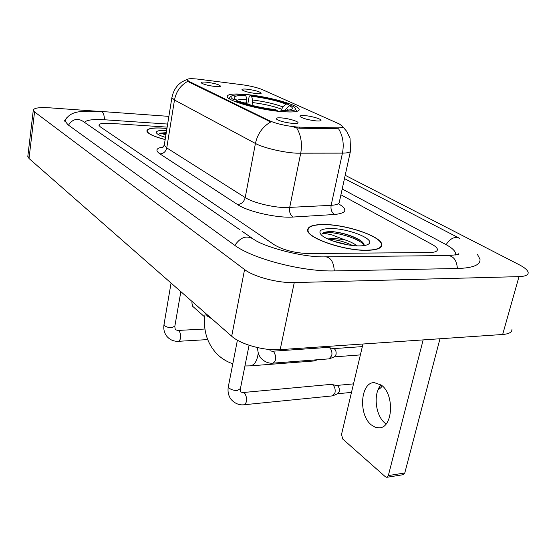 <?xml version="1.0" encoding="UTF-8"?>
<svg xmlns="http://www.w3.org/2000/svg" width="556" height="556" viewBox="0 0 556 556"><rect width="100%" height="100%" fill="white"/><g stroke="black" fill="none" stroke-linecap="round" stroke-linejoin="round"><path stroke-width="0.83" d="M282.274 111.659C293.728 112.465 299.357 111.714 299.17 109.407C298.739 104.869 267.082 96.195 245.335 94.437C233.409 93.45 227.383 94.159 227.251 96.549C226.897 100.851 260.048 110.081 282.274 111.659M246.76 89.155C255.148 90.274 259.958 91.643 261.195 93.255C260.847 93.714 259.277 93.825 256.476 93.589C249.262 92.699 244.452 91.448 242.041 89.843C241.617 89.092 243.187 88.863 246.76 89.155M304.702 115.613C311.513 116.072 321.987 119.165 320.979 120.437C320.638 120.951 319.088 121.118 316.336 120.923C308.413 119.992 302.999 118.546 300.08 116.565C299.531 115.683 301.067 115.363 304.702 115.613M206.325 82.177C214.679 83.289 219.411 84.63 220.53 86.201C220.148 86.673 218.459 86.785 215.45 86.527C208.271 85.645 203.524 84.422 201.223 82.872C200.813 82.093 202.516 81.857 206.325 82.177M281.273 117.893C288.397 118.359 299.038 121.535 297.96 122.897C297.578 123.467 295.903 123.647 292.942 123.453C284.79 122.522 279.237 121.027 276.276 118.97C275.686 117.997 277.347 117.636 281.273 117.893M299.608 127.136L296.834 127.004C285.784 125.934 276.54 123.793 269.111 120.596L188.908 81.322L187.038 79.828C187.33 78.535 191.424 78.347 199.319 79.279L241.853 84.707C250.388 85.902 257.213 87.535 262.314 89.613L339.264 123.946L342.725 126.407C342.906 127.428 341.036 127.915 337.117 127.866L299.608 127.136L299.392 128.207L294.075 127.366M366.814 250.332C377.017 250.11 382.014 248.178 381.805 244.536C381.465 236.349 346.013 224.381 323.828 224.52C313.091 224.52 307.69 226.431 307.635 230.254C307.051 238.058 344.143 250.909 366.814 250.332M166.953 128.408L163.255 128.095C152.726 127.519 147.264 128.478 146.86 130.987C147.597 133.725 153.699 136.595 165.153 139.577M342.725 126.74L346.722 131.334L350.03 138.312L350.614 150.53C350.857 152.184 348.139 153.053 342.447 153.129L296.577 153.185C283.226 152.552 263.162 147.785 255.426 143.462C257.553 133.822 262.647 126.657 270.73 121.966L188.804 81.968L187.038 79.828M187.817 81.287C180.582 85.276 176.141 91.518 174.494 100.017L255.426 143.462L245.21 197.582C252.681 202.53 272.357 207.43 285.575 207.583L331.14 205.338L342.447 153.129C344.192 144.004 342.899 135.886 338.583 128.79L299.392 128.207M110.144 123.335C102.978 122.945 99.239 123.578 98.926 125.225L100.254 126.824L274.365 244.835C283.567 250.179 294.923 253.084 308.441 253.55L429.357 252.549C434.882 252.431 437.565 251.361 437.419 249.331C437.134 247.858 435.362 246.218 432.082 244.418L340.925 194.788L432.082 244.418C435.362 246.218 437.134 247.858 437.419 249.331C437.565 251.361 434.882 252.431 429.357 252.549L308.441 253.55C294.923 253.084 283.567 250.179 274.365 244.835L100.254 126.824L98.926 125.225C99.239 123.578 102.978 122.945 110.144 123.335L167.161 127.109L110.144 123.335M324.037 224.645C313.41 224.645 308.073 226.542 308.017 230.323C307.447 238.044 344.143 250.763 366.578 250.193C376.683 249.971 381.631 248.059 381.423 244.459C381.089 236.356 345.999 224.506 324.037 224.645M364.145 245.564C364.319 243.869 362.811 241.985 359.607 239.921C351.753 235.515 342.698 232.742 332.432 231.609L331.369 231.595C326.831 231.588 323.828 232.206 322.362 233.45C324.419 233.353 327.734 233.881 332.314 235.021L344.435 239.719L333.225 238.322L327.845 238.99M344.435 239.719C349.696 241.36 353.901 243.396 357.049 245.835M328.86 239.441L332.947 239.58C339.57 240.373 346.082 242.34 352.469 245.481M359.412 245.884C363.965 245.842 367.043 245.224 368.656 244.028C375.807 239.295 348.139 228.301 330.528 228.544C320.902 228.704 317.83 230.83 321.312 234.91C326.247 240.143 346.791 246.113 359.412 245.884M322.362 233.45C326.594 229.83 357.174 236.543 364.159 245.001M332.432 231.609C342.892 232.915 352.268 235.946 360.552 240.692L361.949 241.651M332.822 240.998L348.105 244.883M386.086 423.957L385.218 423.304C375.342 415.839 372.944 393.273 381.048 384.905M371.422 424.986L375.196 427.223L379.088 427.828C392.995 428.176 394.781 394.19 381.263 385.065L374.188 382.597C360.351 382.389 358.279 415.096 371.422 424.986M439.977 338.757L404.775 472.996L403.169 474.706L386.948 477.277M362.964 344.004L341.523 434.417L342.725 439.031L385.398 476.784L386.74 477.312L388.331 475.582L423.158 339.904M166.939 128.464L163.374 128.172C152.963 127.595 147.555 128.547 147.152 131.028C147.882 133.732 153.887 136.561 165.167 139.514M166.626 130.438C158.321 130.125 155.089 131.153 156.924 133.516C158.307 134.781 161.171 136.067 165.507 137.367M166.265 132.655L159.259 133.211L165.952 134.635M159.259 133.211L166.147 133.398M247.747 104.208L249.151 96.57L250.061 95.556C265.003 97.39 277.847 100.302 288.592 104.299L285.986 104.076C276.381 100.525 264.92 97.925 251.604 96.271L252.57 99.99L252.104 105.397M281.301 110.283L282.816 106.87L285.986 104.076M230.101 97.001L229.329 98.301L229.635 98.94M288.592 104.299L289.454 105.772M295.945 111.575L296.598 110.317M246.558 103.854L246.822 99.489L245.863 95.764L244.327 95.048C237.322 94.617 232.999 94.986 231.359 96.146C230.344 97.001 231.074 98.148 233.534 99.594L232.533 100.462M283.365 111.742L283.143 110.922C293.533 111.332 297.342 110.178 294.576 107.454L292.164 105.911L289.551 105.689L286.368 108.496L285.214 110.227M245.863 95.764C236.161 95.278 232.512 96.306 234.903 98.85L236.314 99.83L233.534 99.594M251.604 96.271L250.061 95.556M283.143 110.922L281.447 110.137C287.23 110.408 290.76 110.046 292.039 109.066C292.97 108.211 292.143 107.086 289.551 105.689M236.314 99.83L237.245 101.255M280.154 111.471L281.447 110.137M277.423 111.186L277.229 110.442C261.244 108.524 247.809 105.452 236.919 101.227L236.105 101.943M236.919 101.227L239.712 101.463C249.442 105.202 261.383 107.927 275.54 109.657L277.229 110.442M250.547 365.848L314.223 360.955L317.525 359.739M322.779 347.771L322.841 346.735M324.12 346.645L323.967 347.688M331.098 384.363L332.954 384.981C334.837 386.9 335.518 389.506 334.99 392.793L332.321 395.9L244.258 404.733M331.779 384.391L337.763 385.927C339.125 387.31 339.619 389.179 339.236 391.549L337.68 393.717L333.176 395.657M272.989 363.137C276.346 360.795 276.645 357.084 273.886 351.997L272.211 351.246L328.193 347.396L329.75 347.945C331.619 349.759 332.293 352.316 331.772 355.618L329.006 358.87L272.989 363.137C271.849 363.29 266.303 363.832 260.917 358.12C258.61 355.138 257.546 351.649 257.713 347.639M328.714 347.444L334.552 349.029C335.907 350.336 336.394 352.17 336.019 354.547L334.385 356.82L329.812 358.655M192.105 301.512L191.876 302.798L192.626 306.273L204.698 316.948M167.648 124.057L104.73 119.783C93.234 119.088 86.493 119.943 84.505 122.334M455.427 255.002L455.593 253.432C455.044 250.686 451.715 247.67 445.613 244.376L342.19 189.012M95.986 111.172L49.54 107.808C39.281 107.183 33.86 107.982 33.29 110.206L34.555 111.916L244.57 269.542C253.731 276.77 278.076 283.206 294.263 282.58L519.005 276.631C525.406 276.381 528.457 274.984 528.165 272.454C527.644 270.14 524.621 267.554 519.095 264.684L345.193 175.293M27.849 156.111L29.009 158.495L231.699 336.227C240.463 344.331 264.197 350.954 280.182 349.641L502.659 334.49C509.018 333.961 512.125 332.217 511.972 329.249M67.067 117.434L64.663 120.527L67.95 124.759L234.215 244.946C252.118 258.7 302.784 271.967 334.858 270.904L457.991 268.485C473.281 267.943 480.613 264.837 479.988 259.179L477.437 254.412M337.117 127.866L336.894 128.902M188.908 81.322L188.804 81.968M269.111 120.596L268.972 121.326M159.919 153.887C163.513 153.692 165.799 151.691 166.758 147.903L245.21 197.582C244.014 201.87 241.443 204.184 237.495 204.525L159.919 153.887C155.006 150.363 156.173 148.042 163.429 146.923M164.361 144.532L164.263 145.144L166.758 147.903L174.494 100.017L171.88 97.682L171.964 97.196M296.689 127.894C301.067 135.289 302.408 143.754 300.706 153.303L289.669 207.527C289.085 211.975 290.26 215.144 293.186 217.035C277.263 218.286 247.719 211.614 237.495 204.525M339.056 204.094C347.986 209.751 346.52 213.212 334.649 214.484L293.186 217.035M334.649 214.484C331.71 212.67 330.542 209.619 331.14 205.338C336.797 204.976 339.549 203.788 339.396 201.758L350.412 151.454M388.331 475.582L404.775 472.996M211.996 318.949L207.339 316.072L205.331 313.111M258.262 352.845C257.233 360.865 254.565 365.202 250.242 365.869L244.939 365.966M281.524 109.15C273.427 106.147 263.794 103.951 252.632 102.561M246.822 99.489C241.241 99.204 237.898 99.573 236.807 100.587M282.816 106.87C274.344 103.743 264.267 101.449 252.57 99.99M288.446 110.074L286.368 108.496M246.885 102.075L241.276 102.082M380.047 386.17L378.094 389.735C381.346 387.734 382.479 386.239 381.492 385.245M249.067 345.255L240.421 388.609L237.356 390.444C233.777 390.548 230.969 389.7 228.926 387.893L228.419 386.218M242.965 392.536L244.855 393.405C247.531 398.652 247.281 402.433 244.098 404.747C242.492 405.018 236.237 405.484 230.816 399.062C228.335 395.413 227.515 391.271 228.342 386.628L237.405 340.196M180.846 291.643L174.848 326.177L171.79 327.658C168.503 327.658 166.035 326.935 164.388 325.496L164.034 324.384M175.62 329.729L179.31 331.077C181.478 335.734 181.228 339.146 178.552 341.308C173.465 341.53 169.392 339.653 166.334 335.678C164.138 332.405 163.353 328.721 163.992 324.628L171.06 283.06M68.464 125.135C72.558 119.067 77.458 117.823 83.157 121.403L240.171 229.948M64.816 121.264C70.126 109.928 82.622 111.005 101.116 111.464C103.138 111.888 104.257 114.654 104.472 119.762M459.708 238.413C454.905 236.14 450.374 238.218 446.114 244.647M457.373 268.499C456.768 260.569 453.731 256.253 448.254 255.551L325.851 256.83C303.159 257.81 263.565 246.69 253.578 239.212C246.767 235 240.519 237.058 234.834 245.384M334.288 270.911C333.725 262.293 330.91 257.602 325.851 256.83M29.009 158.495L34.555 111.916M502.659 334.49L519.005 276.631M280.182 349.641L294.263 282.58M231.699 336.227L244.57 269.542M298.996 110.276L299.17 109.407M342.607 126.956L342.524 127.366M381.326 246.579L381.805 244.536M162.63 147.694L164.263 145.144L171.88 97.682C172.999 92.254 175.286 87.827 178.747 84.387L181.68 82.017L187.483 79.195M307.85 231.122L308.017 230.323M367.474 244.703L368.656 244.028M359.607 239.921L360.552 240.692M380.102 427.703L379.088 427.828M147.062 131.64L147.152 131.028M205.213 313.007C202.822 328.825 206.471 342.197 216.166 353.13C220.857 358.064 226.403 361.608 232.804 363.77M229.26 98.697L229.329 98.301M296.362 111.492L296.431 111.137M231.359 96.146L229.781 97.217M291.657 109.317L292.039 109.066M331.251 384.349L243.104 392.522L240.95 392.098M353.512 383.876L336.7 385.454M240.338 389.033L240.56 391.626M351.496 392.376L337.575 393.759M178.059 330.438L204.928 329.02M174.806 326.435L175.209 329.228M178.552 341.308L207.666 339.591M270.021 350.426L269.688 349.495M362.345 346.61L333.607 348.619M272.211 351.246L270.452 350.892M360.378 354.909L334.26 356.869M101.303 111.478L168.885 116.371M344.47 178.587L458.471 237.766M251.736 237.94L241.999 231.213M456.733 254.731L458.561 253.8C460.243 254.259 456.81 254.843 448.254 255.551M27.8 156.507L33.29 110.206"/></g></svg>
